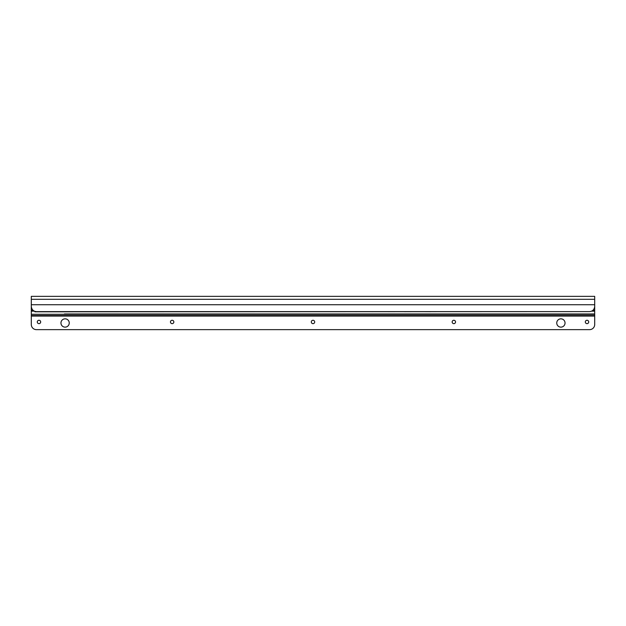 <?xml version="1.0" encoding="UTF-8"?>
<svg xmlns="http://www.w3.org/2000/svg" width="626" height="626" viewBox="0 0 626 626"><rect width="100%" height="100%" fill="white"/><g stroke="black" fill="none" stroke-linecap="round" stroke-linejoin="round"><path stroke-width="0.94" d="M594.7 305.598L594.7 306.497L594.7 304.737L31.3 304.737L31.3 306.497C31.691 309.596 33.397 311.302 36.425 311.615L589.575 311.615C592.603 311.302 594.309 309.596 594.7 306.497M594.7 299.314L31.3 299.314L31.3 296.356L594.7 296.356L594.7 304.737M31.3 299.314L31.3 304.737M420.915 311.615L430.649 311.67A2.559 2.551 0 0 0 431.157 311.615M431.337 311.615A2.559 2.551 180 0 1 430.649 311.709L420.915 311.67M191.462 311.615L203.755 311.67L191.462 311.67M404.529 311.709L416.822 311.67L404.529 311.709M388.136 311.709L400.429 311.67L388.136 311.709M371.75 311.709L384.043 311.67L371.75 311.709M355.357 311.709L367.65 311.67L355.357 311.709M338.971 311.709L351.256 311.67L338.971 311.709M322.578 311.709L334.871 311.67L322.578 311.709M306.184 311.709L318.477 311.67L306.184 311.709M289.799 311.709L302.092 311.67L289.799 311.709M273.405 311.709L285.699 311.67L273.405 311.709M257.02 311.709L269.313 311.67L257.02 311.709M240.627 311.709L252.92 311.67L240.627 311.709M224.241 311.709L236.534 311.67L224.241 311.709M207.848 311.709L220.141 311.67L207.848 311.709M176.915 311.615A2.559 2.551 0 0 0 177.424 311.67L187.362 311.67L177.424 311.709A2.559 2.551 180 0 1 176.735 311.615M588.041 311.615L34.884 311.818L34.884 311.38M594.7 306.701L594.7 313.97L64.415 313.97M64.588 313.97L70.535 313.97L64.588 313.97M71.56 313.97L594.7 313.97M31.3 313.97L31.3 306.497M587.329 313.97A0.509 0.509 0 0 0 587.11 314.025A2.559 2.559 0 0 1 585.991 314.283M571.335 313.97A0.509 0.509 0 0 1 571.561 314.025A2.559 2.559 0 0 0 572.673 314.283M464.406 313.97A0.509 0.509 0 0 0 464.187 314.025A2.559 2.559 0 0 1 463.068 314.283M448.412 313.97A0.509 0.509 0 0 1 448.639 314.025A2.559 2.559 0 0 0 449.75 314.283M341.483 313.97A0.509 0.509 0 0 0 341.264 314.025A2.559 2.559 0 0 1 340.145 314.283M325.489 313.97A0.509 0.509 0 0 1 325.716 314.025A2.559 2.559 0 0 0 326.827 314.283M218.56 313.97A0.509 0.509 0 0 0 218.341 314.025A2.559 2.559 0 0 1 217.222 314.283M202.566 313.97A0.509 0.509 0 0 1 202.793 314.025A2.559 2.559 0 0 0 203.904 314.283M95.637 313.97A0.509 0.509 0 0 0 95.418 314.025A2.559 2.559 0 0 1 94.299 314.283M79.643 313.97A0.509 0.509 0 0 1 79.862 314.025A2.559 2.559 0 0 0 80.981 314.283M31.3 314.283L31.3 324.526A5.125 5.125 0 0 0 36.425 329.644L589.575 329.644A5.125 5.125 0 0 0 594.7 324.526L594.7 314.283L31.3 314.283M40.674 321.96A1.69 1.69 0 0 0 38.984 320.269A1.69 1.69 0 0 0 37.294 321.96A1.69 1.69 0 0 0 38.984 323.65A1.69 1.69 0 0 0 40.674 321.96M173.84 321.96A1.69 1.69 0 0 0 172.15 320.269A1.69 1.69 0 0 0 170.46 321.96A1.69 1.69 0 0 0 172.15 323.65A1.69 1.69 0 0 0 173.84 321.96M314.69 321.96A1.69 1.69 0 0 0 313 320.269A1.69 1.69 0 0 0 311.31 321.96A1.69 1.69 0 0 0 313 323.65A1.69 1.69 0 0 0 314.69 321.96M455.54 321.96A1.69 1.69 0 0 0 453.85 320.269A1.69 1.69 0 0 0 452.16 321.96A1.69 1.69 0 0 0 453.85 323.65A1.69 1.69 0 0 0 455.54 321.96M565.043 322.985A4.147 4.147 0 0 0 560.896 318.837A4.147 4.147 0 0 0 556.749 322.985A4.147 4.147 0 0 0 560.896 327.14A4.147 4.147 0 0 0 565.043 322.985M69.251 322.985A4.147 4.147 0 0 0 65.104 318.837A4.147 4.147 0 0 0 60.957 322.985A4.147 4.147 0 0 0 65.104 327.14A4.147 4.147 0 0 0 69.251 322.985M588.706 321.96A1.69 1.69 0 0 0 587.016 320.269A1.69 1.69 0 0 0 585.326 321.96A1.69 1.69 0 0 0 587.016 323.65A1.69 1.69 0 0 0 588.706 321.96M31.3 315.559L594.7 315.559M594.7 310.488L592.783 310.488M594.7 311.153L591.703 311.153M34.297 311.153L31.3 311.153M33.217 310.488L31.3 310.488M31.91 308.915L31.3 308.978M571.561 314.025L587.11 314.025M448.639 314.025L464.187 314.025M325.716 314.025L341.264 314.025M202.793 314.025L218.341 314.025M79.862 314.025L95.418 314.025M31.3 316.075L594.7 316.075"/></g></svg>
